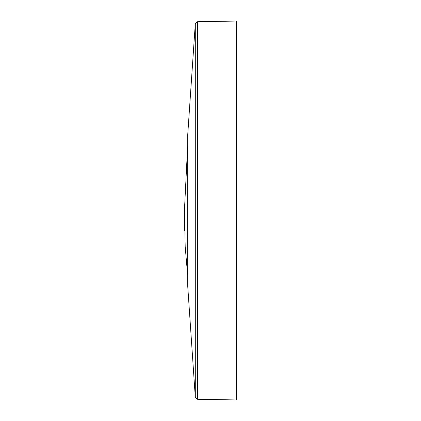 <?xml version="1.0" encoding="UTF-8"?>
<svg xmlns="http://www.w3.org/2000/svg" width="421" height="421" viewBox="0 0 421 421"><rect width="100%" height="100%" fill="white"/><g stroke="black" fill="none" stroke-linecap="round" stroke-linejoin="round"><path stroke-width="0.63" d="M187.671 285.38L195.302 397.256L195.302 23.744L195.302 397.256L197.481 399.266L236.576 399.95L236.576 21.05L197.481 21.734L197.481 399.266L197.481 21.734L195.302 23.744L187.671 135.52L187.671 285.48L187.671 135.52M184.466 220.13L184.572 206.232L184.83 228.714C184.787 231.587 184.719 231.76 184.624 229.234L184.466 220.13L184.83 220.025M187.666 145.503L184.424 210.5L185.203 246.817L187.666 275.497L187.666 285.427L187.666 145.503M184.451 218.241L184.814 218.246M184.44 208L184.651 208.469M184.603 228.345L184.84 227.856M184.63 229.234L184.83 228.74M184.551 205.906L184.577 206.285M184.482 221.136L184.493 222.314"/></g></svg>
